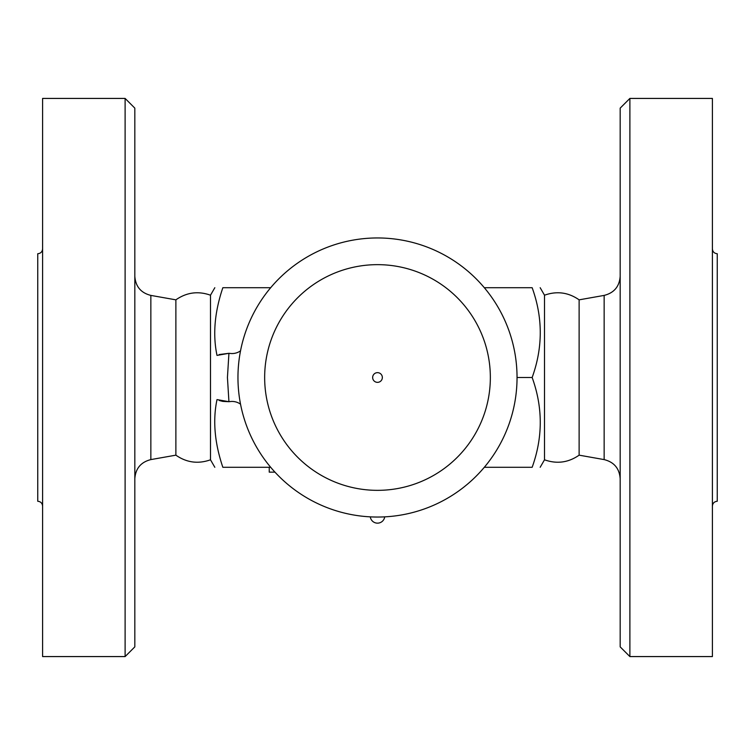 <?xml version="1.0" encoding="UTF-8"?>
<svg xmlns="http://www.w3.org/2000/svg" width="755" height="755" viewBox="0 0 755 755"><rect width="100%" height="100%" fill="white"/><g stroke="black" fill="none" stroke-linecap="round" stroke-linejoin="round"><path stroke-width="1.13" d="M42.601 506.124C42.308 503.179 40.685 501.565 37.75 501.263L37.75 253.737C40.685 253.435 42.308 251.821 42.601 248.876M42.601 377.5L42.601 98.424L125.113 98.424L125.113 656.576L42.601 656.576L42.601 377.5M125.113 656.576L134.824 646.875L134.824 108.125L125.113 98.424M175.877 299.839C186.636 292.364 198.169 290.817 210.494 295.205L210.494 459.795C198.169 464.183 186.636 462.636 175.877 455.161L175.877 299.839L150.849 295.403C140.902 292.893 135.56 286.523 134.824 276.292M270.686 287.712L222.848 287.712C212.042 287.712 212.042 287.712 222.848 287.712C212.042 287.712 212.042 287.712 222.848 287.712C214.599 312.079 212.646 334.644 217.006 355.407L228.935 353.302L227.434 377.5L228.935 401.698L217.006 399.593C212.646 420.356 214.599 442.921 222.848 467.288C212.042 467.288 212.042 467.288 222.848 467.288C212.042 467.288 212.042 467.288 222.848 467.288L270.686 467.288M517.043 377.5L532.152 377.5C542.958 407.426 542.958 437.362 532.152 467.288C542.958 467.288 542.958 467.288 532.152 467.288C542.958 467.288 542.958 467.288 532.152 467.288L484.314 467.288M274.962 472.149L269.242 472.149L269.242 467.288M540.174 467.288L544.506 459.795L544.506 295.205L540.174 287.712M532.152 377.5C542.958 347.574 542.958 317.638 532.152 287.712C542.958 287.712 542.958 287.712 532.152 287.712C542.958 287.712 542.958 287.712 532.152 287.712L484.314 287.712M544.506 459.795C556.831 464.183 568.373 462.636 579.123 455.161L579.123 299.839L604.151 295.403L604.151 459.597C614.098 462.107 619.44 468.477 620.176 478.708M620.176 377.5L620.176 646.875L629.887 656.576L629.887 98.424L620.176 108.125L620.176 377.5M629.887 656.576L712.399 656.576L712.399 98.424L629.887 98.424M712.399 506.124C712.692 503.179 714.315 501.565 717.25 501.263L717.25 253.737C714.315 253.435 712.692 251.821 712.399 248.876M237.957 377.5A139.543 139.543 0 0 1 447.271 256.653A139.543 139.543 0 0 1 447.271 498.347A139.543 139.543 0 0 1 237.957 377.5A139.543 139.543 0 0 1 447.271 256.653A139.543 139.543 0 0 1 447.271 498.347A139.543 139.543 0 0 1 237.957 377.5M377.5 382.351A4.851 4.851 0 0 1 372.649 377.5A4.851 4.851 0 0 1 377.5 372.649A4.851 4.851 0 0 1 382.351 377.5A4.851 4.851 0 0 1 377.5 382.351M222.876 401.405L228.935 401.698A24.264 24.264 0 0 0 230.171 401.566A14.562 14.562 0 0 1 240.534 404.17M240.534 350.83A14.562 14.562 0 0 1 230.171 353.434A24.264 24.264 0 0 0 228.935 353.302L219.139 354.557M222.716 401.377L219.299 400.499M175.877 455.161L150.849 459.597L150.849 295.403M274.093 471.195L274.093 472.149M264.656 377.5A112.844 112.844 0 0 1 433.927 279.775A112.844 112.844 0 0 1 433.927 475.225A112.844 112.844 0 0 1 264.656 377.5M150.849 459.597C140.902 462.107 135.56 468.477 134.824 478.708M210.494 459.795L214.826 467.288M210.494 295.205L214.826 287.712M544.506 295.205C556.831 290.817 568.373 292.364 579.123 299.839M579.123 455.161L604.151 459.597M604.151 295.403C614.098 292.893 619.44 286.523 620.176 276.292M370.29 516.854A7.276 7.276 0 0 0 384.71 516.854"/></g></svg>
